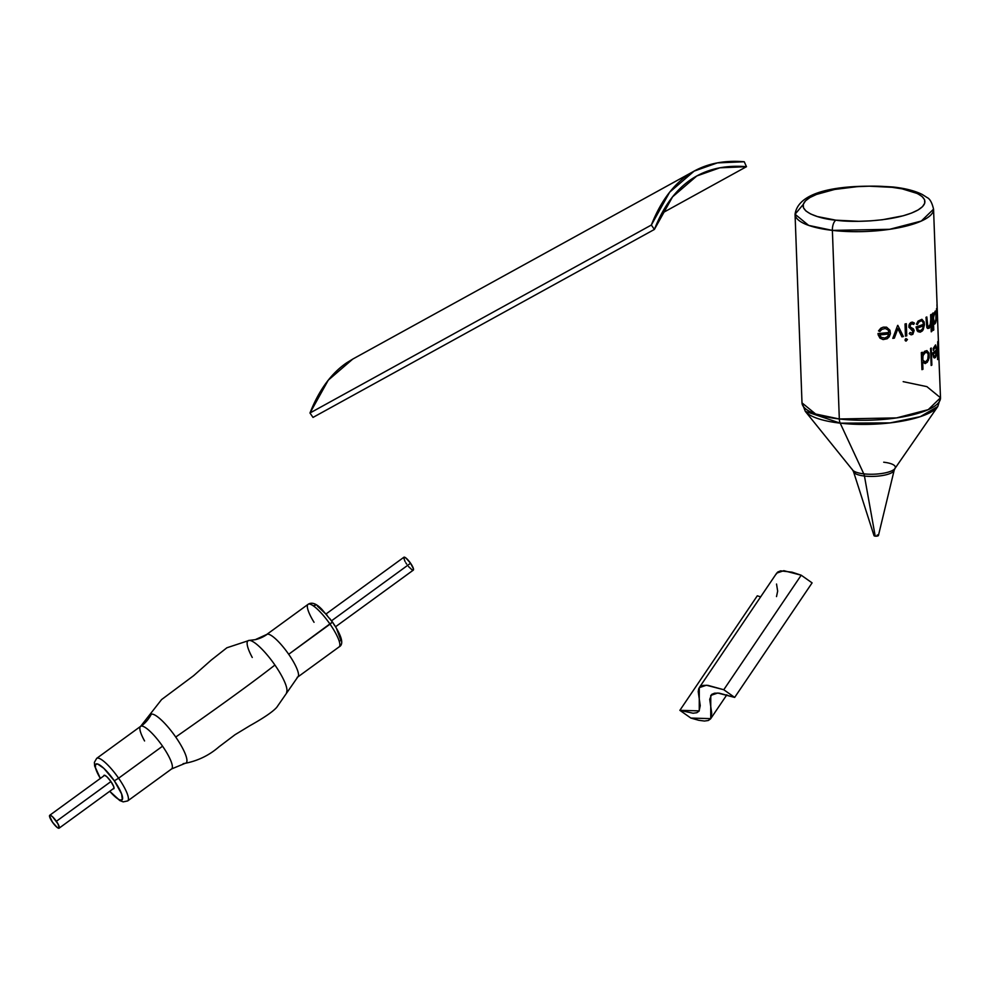 <?xml version="1.0" encoding="UTF-8"?>
<svg xmlns="http://www.w3.org/2000/svg" width="990" height="990" viewBox="0 0 990 990"><rect width="100%" height="100%" fill="white"/><g stroke="black" fill="none" stroke-linecap="round" stroke-linejoin="round"><path stroke-width="1.49" d="M352.91 358.999L346.71 362.786C331.242 373.341 318.99 390.072 309.981 413.003L313.013 417.409L654.39 229.445C672.272 183.967 702.962 163.053 746.472 166.691L744.245 161.754L746.472 166.691L661.827 213.308L746.472 166.691L719.817 167.817L696.824 175.96L672.557 196.849L654.39 229.445L651.346 225.039L309.981 413.003L313.013 417.409L654.39 229.445L651.346 225.039C660.367 202.121 672.606 185.378 688.087 174.822C703.581 164.278 722.292 159.91 744.245 161.754L717.354 162.892L694.151 171.109L669.661 192.184L651.346 225.039L309.981 413.003L328.284 380.148L352.774 359.073L694.151 171.109M903.177 381.645L926.888 386.632L940.5 397.757L928.249 409.65L896.556 417.904L839.322 418.98L832.38 230.385A8.316 3.75 -83.4 0 1 835.919 220.176C818.965 219.013 789.871 209.781 809.931 197.53C831.464 185.464 877.412 184.845 892.101 187.32L869.27 186.194L857.328 186.64L834.657 189.449L816.453 194.448L809.931 197.53L805.489 200.859L803.298 204.299L803.435 207.714L805.91 210.969L810.6 213.951L817.356 216.55L835.919 220.176L858.751 221.302L870.693 220.857L882.387 219.755L903.226 215.771L911.567 213.048L918.089 209.954L922.532 206.638L924.722 203.197L924.586 199.782L922.123 196.527L917.421 193.533L902.113 188.843L892.101 187.32A8.316 3.75 -83.4 0 1 893.413 187.023A8.316 3.75 -83.4 0 1 894.515 187.617A8.316 3.75 96.6 0 0 893.413 187.023A8.316 3.75 96.6 0 0 892.101 187.32C909.055 188.471 938.149 197.715 918.089 209.954C896.556 222.032 850.608 222.651 835.919 220.176A8.316 3.75 96.6 0 0 832.38 230.385L889.602 229.309L921.294 221.042L933.558 209.162A69.3 19.812 177.9 0 1 832.38 230.385L839.322 418.98A8.316 3.75 96.6 0 0 840.188 423.151L890.134 422.891L920.23 416.679L937.815 406.482A67.79 19.379 177.9 0 1 937.815 406.482A67.79 19.379 177.9 0 1 840.188 423.151A67.79 19.379 177.9 0 1 805.316 411.37A67.79 19.379 177.9 0 1 805.316 411.357L840.188 423.151L863.787 473.851A8.316 3.75 -83.4 0 1 864.443 476.029A20.394 5.829 177.9 0 1 853.454 471.116M852.241 469.347A21.619 6.175 -2.1 0 0 863.787 473.851L840.188 423.151A8.316 3.75 -83.4 0 1 839.322 418.98A69.3 19.812 -2.1 0 0 940.5 397.757L938.854 356.635A69.3 19.812 177.9 0 1 938.842 356.709L937.963 346.042L937.901 359.11A69.3 19.812 177.9 0 1 937.604 359.568L937.753 341.637A69.3 19.812 -2.1 0 0 937.778 341.575L938.706 352.762L938.421 341.265L938.706 352.762L937.778 341.575A69.3 19.812 177.9 0 1 937.753 341.637L937.604 359.568A69.3 19.812 -2.1 0 0 937.901 359.11L937.963 346.042L938.842 356.709A69.3 19.812 -2.1 0 0 938.854 356.635L938.495 343.282M803.261 204.41L795.057 214.261L808.669 225.398L832.38 230.385A69.3 19.812 177.9 0 1 795.057 214.261L801.999 402.868A69.3 19.812 -2.1 0 0 839.322 418.98L815.624 414.006L801.999 402.868L805.316 411.37L852.675 470.101A21.619 6.175 -2.1 0 0 863.787 473.851A21.619 6.175 -2.1 0 0 894.923 468.542L894.168 470.262A20.394 5.829 177.9 0 1 864.443 476.029A20.394 5.829 177.9 0 1 853.541 471.76L874.034 535.677A2.203 0.631 -2.1 0 0 875.21 536.135L864.443 476.029L875.21 536.135A2.203 0.631 -2.1 0 0 878.427 535.516L876.039 536.184L874.034 535.565M933.496 322.728L933.756 329.955A69.3 19.812 177.9 0 1 933.224 330.4L932.592 313.385A69.3 19.812 -2.1 0 0 933.137 312.951L933.211 315.043L935.315 311.009L936.156 313.397L936.132 320.686L934.709 324.101L933.496 322.728L934.709 324.101L935.723 322.653L936.156 313.397L935.315 311.009L933.211 315.043L933.137 312.951A69.3 19.812 177.9 0 1 932.592 313.385L933.224 330.4A69.3 19.812 -2.1 0 0 933.756 329.955L933.496 322.728M938.57 345.3L937.716 323.173A69.3 19.812 177.9 0 1 937.716 323.247L936.453 308.954A69.3 19.812 -2.1 0 0 936.664 308.459L937.109 313.05A69.3 19.812 -2.1 0 0 937.32 311.293A69.3 19.812 177.9 0 1 937.109 313.05L936.664 308.459A69.3 19.812 177.9 0 1 936.453 308.954L937.716 323.247A69.3 19.812 -2.1 0 0 937.716 323.173L937.505 316.491M922.692 362.043L922.952 369.282A69.3 19.812 177.9 0 1 921.95 369.654L921.319 352.638A69.3 19.812 -2.1 0 0 922.334 352.267L922.408 354.371L924.611 351.289L926.925 350.596L928.942 353.084L928.422 360.323L925.464 363.491L922.692 362.043L925.019 363.553L927.321 362.241L929.115 357.922L928.942 353.084L926.925 350.596L924.611 351.289L922.408 354.371L922.334 352.267A69.3 19.812 177.9 0 1 921.319 352.638L921.95 369.654A69.3 19.812 -2.1 0 0 922.952 369.282L922.692 362.043M938.31 338.493L938.594 351.116L938.31 338.493A69.3 19.812 177.9 0 1 938.31 338.555M932.667 352.985A69.3 19.812 -2.1 0 0 936.367 349.804L935.451 346.45L933.397 350.51L933.186 348.492L935.55 344.916L936.676 348.455L936.342 355.361L935.463 357.539L934.263 357.984L932.667 352.985L933.57 357.217L934.263 357.984L935.463 357.539L936.552 354.111L936.676 348.455L935.55 344.916L933.186 348.492L933.397 350.51L935.451 346.45L936.367 349.804A69.3 19.812 177.9 0 1 932.667 352.985M931.169 365.471L930.538 348.455A69.3 19.812 -2.1 0 0 931.244 348.035L931.875 365.05A69.3 19.812 177.9 0 1 931.169 365.471A69.3 19.812 -2.1 0 0 931.875 365.05L931.244 348.035A69.3 19.812 177.9 0 1 930.538 348.455L931.169 365.471M930.773 319.176L930.612 314.795A69.3 19.812 -2.1 0 0 931.244 314.362L931.875 331.378A69.3 19.812 177.9 0 1 931.231 331.811L930.971 324.621L929.214 328.197L927.605 328.445L926.838 327.517L925.984 317.332A69.3 19.812 -2.1 0 0 926.813 316.936L927.222 325.351L928.397 327.034L930.575 323.928L930.773 319.176L930.179 325.227L929.127 326.762L927.877 326.849L926.813 316.936A69.3 19.812 177.9 0 1 925.984 317.332L926.838 327.517L927.605 328.445L929.214 328.197L930.971 324.621L931.231 331.811A69.3 19.812 -2.1 0 0 931.875 331.378L931.244 314.362A69.3 19.812 177.9 0 1 930.612 314.795L930.773 319.176M916.035 326.947A69.3 19.812 -2.1 0 0 923.534 324.262L922.606 321.416L921.071 320.785L918.708 322.22L917.421 324.571L916.418 324.188L918.015 321.131L921.913 319.287L924.103 321.886L924.462 324.708L922.482 330.821L920.255 332.182L917.928 331.638L916.035 326.947L917.173 330.846L920.255 332.182L923.187 329.794L924.462 324.708L924.103 321.886L921.913 319.287L918.015 321.131L916.418 324.188L917.421 324.571L918.708 322.22L921.071 320.785L922.606 321.416L923.534 324.262A69.3 19.812 177.9 0 1 916.035 326.947M914.166 330.45L912.854 334.311L911.146 334.843L909.253 333.717L910.07 332.467L912.087 333.209L913.028 331.65L908.857 326.935L909.587 323.73L911.332 322.282L914.413 323.062L913.696 324.411L911.406 323.779L910.07 325.661L910.429 327.146L913.337 328.779L914.166 330.45L913.337 328.779L910.429 327.146L910.07 325.661L911.406 323.779L913.696 324.411L914.413 323.062L912.409 322.084L910.515 322.728L908.969 325.029L908.956 327.393L912.471 330.115L913.028 331.65L912.087 333.209L910.07 332.467L909.253 333.717L911.146 334.843L912.854 334.311L914.166 330.45M905.999 338.592L907.459 339.521L906.085 341.104L905.157 340.548L905.392 339.063L905.999 338.592L905.058 339.793L905.862 341.092L907.459 339.521L905.999 338.592M905.466 336.117L905.021 323.99A69.3 19.812 -2.1 0 0 906.32 323.705L906.766 335.833A69.3 19.812 177.9 0 1 905.466 336.117A69.3 19.812 -2.1 0 0 906.766 335.833L906.32 323.705A69.3 19.812 177.9 0 1 905.021 323.99L905.466 336.117M892.782 338.357L897.645 325.413A69.3 19.812 -2.1 0 0 897.843 325.376L903.387 336.55A69.3 19.812 177.9 0 1 901.927 336.835L897.868 328.692L894.354 338.135A69.3 19.812 177.9 0 1 892.782 338.357A69.3 19.812 -2.1 0 0 894.354 338.135L897.868 328.692L901.927 336.835A69.3 19.812 -2.1 0 0 903.387 336.55L897.843 325.376A69.3 19.812 177.9 0 1 897.645 325.413L892.782 338.357M877.957 333.543A69.3 19.812 -2.1 0 0 888.983 332.454L888.179 330.041L885.258 328.482L881.756 329.41L879.912 331.477L878.526 330.895L880.803 328.185L883.253 327.158L886.557 327.17L889.948 330.227L890.431 333.655L889.23 336.773L887.201 338.729L883.13 339.582L879.962 338.147L878.08 334.657L879.962 338.147L883.13 339.582L887.201 338.729L889.23 336.773L890.431 333.655L889.948 330.227L886.557 327.17L883.253 327.158L880.803 328.185L878.526 330.895L879.912 331.477L881.756 329.41L885.258 328.482L888.179 330.041L888.983 332.454A69.3 19.812 177.9 0 1 877.957 333.543M884.85 338.036L881.335 337.429L879.553 334.917A69.3 19.812 -2.1 0 0 888.884 333.964L887.535 336.612L884.85 338.036L887.535 336.612L888.884 333.964A69.3 19.812 177.9 0 1 879.553 334.917L881.335 337.429L884.85 338.036M920.91 330.45L918.497 330.338L917.198 328.086A69.3 19.812 -2.1 0 0 923.484 325.797L922.655 328.643L920.91 330.45L922.655 328.643L923.484 325.797A69.3 19.812 177.9 0 1 917.198 328.086L918.497 330.338L920.91 330.45M934.845 312.654L933.347 318.013L934.498 322.567L935.538 321.453L936.057 317.802L935.773 313.694L934.845 312.654L935.909 314.387L935.872 319.956L934.783 322.554L933.545 320.748L933.533 316.045L934.845 312.654M937.357 312.741A69.3 19.812 177.9 0 1 937.382 312.988A69.3 19.812 177.9 0 1 937.233 314.511L937.604 319.968L937.382 313.187M936.936 304.734L937.27 310.798A69.3 19.812 177.9 0 1 937.32 311.293L937.382 312.988A69.3 19.812 -2.1 0 1 937.233 314.511L937.604 319.968L937.382 312.988M925.786 352.18L923.831 353.752L922.569 357.341L922.853 360.088L924.672 362.006L926.937 361.016L928.385 357.44L927.915 353.331L925.786 352.18L927.11 352.366L928.199 354.036L927.803 359.568L925.254 362.031L922.853 360.088L922.989 355.398L925.786 352.18M935.303 356.165L934.077 356.214L933.335 354.049A69.3 19.812 -2.1 0 0 936.379 351.339L935.303 356.165L936.379 351.339A69.3 19.812 177.9 0 1 933.335 354.049L934.077 356.214L935.303 356.165M877.251 534.947L878.427 535.528L894.168 470.262M893.982 470.745A20.394 5.829 177.9 0 1 864.443 476.029A8.316 3.75 96.6 0 0 863.787 473.851A21.619 6.175 -2.1 0 0 894.626 468.901A21.619 6.175 -2.1 0 0 883.699 462.206M679.87 710.337L757.301 595.807L760.642 596.871L757.301 595.807L679.87 710.337L693.111 713.233L696.849 712.701L699.076 711.117L700.239 705.66L698.222 691.626L698.705 688.755L700.252 686.602L703.185 685.377L707.85 685.34L723.777 689.733L706.415 685.229L699.274 687.654L699.249 710.882L679.87 710.337L690.859 718.059L679.87 710.337M699.274 687.654L776.705 573.111L783.845 570.686L801.207 575.202L723.777 689.733L734.667 697.418L812.097 582.875L801.207 575.202L723.777 689.733L734.667 697.418L717.762 693.025L710.758 695.413L710.733 718.641L690.859 718.059L698.767 720.299L704.472 721.042L708.283 720.497L710.56 718.889L711.736 713.369L709.719 699.336L711.711 694.374L714.594 693.186L719.161 693.149L734.667 697.418L812.097 582.875L801.207 575.202L792.037 572.183L780.615 570.846L777.682 572.059L776.135 574.225M776.507 596.586L777.67 591.117L776.531 584.038M171.852 768.71A26.334 6.088 -126.1 0 0 162.558 746.188A26.334 6.088 -126.1 0 0 141.186 726.103A34.65 33.549 77.3 0 0 151.346 714.137A30.047 6.942 53.9 0 1 175.725 737.043C207.776 714.632 248.552 685.699 274.923 665.045A32.249 7.45 -126.1 0 0 249.146 640.394M334.645 625.569L332.454 622.017L330.041 624.158A26.334 6.088 53.9 0 1 339.013 646.965M127.586 800.997A26.334 6.088 -126.1 0 0 118.614 778.202L114.333 780.813A22.176 5.123 53.9 0 1 122.414 799.388A22.176 5.123 53.9 0 1 109.742 791.282L118.466 799.252L120.198 800.056L122.315 799.574L121.646 793.992L114.333 780.813L103.851 768.339L97.626 764.008L95.523 764.478L95.436 767.634L100.361 778.4A22.176 5.123 53.9 0 1 97.168 763.896A22.176 5.123 53.9 0 1 114.333 780.813L118.614 778.202A26.334 6.088 53.9 0 1 127.685 800.922L123.193 801.875L119.753 800.526L109.642 791.357M286.939 690.834A32.249 7.45 -126.1 0 0 274.923 665.045A32.249 7.45 -126.1 0 0 249.554 640.394M314.04 622.289A26.334 6.088 53.9 0 1 308.212 604.246A26.334 6.088 53.9 0 1 330.041 624.158L288.696 654.279L332.454 622.017C341.909 636.013 344.136 644.304 339.112 646.891A26.334 6.088 -126.1 0 0 330.041 624.158A26.334 6.088 -126.1 0 0 308.1 604.321L266.756 634.441A26.334 6.088 53.9 0 1 267.325 634.194A34.65 33.549 -102.7 0 1 255.296 639.664A34.65 33.549 77.3 0 0 267.325 634.194A26.334 6.088 53.9 0 1 288.696 654.279A26.334 6.088 53.9 0 1 297.99 676.813M267.325 634.194A26.334 6.088 53.9 0 1 288.696 654.279A26.334 6.088 53.9 0 1 297.767 677.012L276.705 707.392C272.795 711.76 263.847 717.874 249.851 725.72L235.038 734.704L219 746.819C209.261 755.283 198.012 760.778 185.279 763.29L171.629 768.921A26.334 6.088 -126.1 0 0 162.558 746.188A26.334 6.088 -126.1 0 0 141.186 726.103A34.65 33.549 -102.7 0 0 151.346 714.137A30.047 6.942 53.9 0 1 175.725 737.043A30.047 6.942 53.9 0 1 185.427 763.265A34.65 33.549 77.3 0 0 183.101 763.698A34.65 33.549 -102.7 0 1 185.427 763.265A30.047 6.942 53.9 0 0 175.725 737.043C207.776 714.632 248.552 685.699 274.923 665.045A32.249 7.45 -126.1 0 1 286.555 692.27M104.68 775.269L103.777 775.925A8.316 1.918 53.9 0 1 104.012 775.306A8.316 1.918 53.9 0 1 110.942 781.568L113.689 786.518L113.937 788.609L113.145 788.783A8.316 1.918 53.9 0 0 113.813 788.745L113.813 788.745A8.316 1.918 53.9 0 0 110.942 781.568L56.368 821.292A7.97 1.844 53.9 0 1 59.115 828.172A7.97 1.844 53.9 0 1 52.47 822.17A7.97 1.844 53.9 0 1 49.735 815.29A7.97 1.844 53.9 0 1 56.368 821.292L110.93 781.543L107.019 776.89L104.68 775.269L49.735 815.277M162.558 746.188L118.614 778.202L162.558 746.188M339.112 646.891L297.767 677.012A26.334 6.088 53.9 0 1 297.21 677.259M339.459 641.359L340.275 640.765M340.572 639.515L336.699 629.034M332.293 622.005L329.744 618.49M327.071 615.161L317.332 606.004M315.6 605.199L313.483 605.682M141.186 726.103A26.334 6.088 -126.1 0 0 140.617 726.351L96.674 758.365A26.334 6.088 53.9 0 1 118.614 778.202A26.334 6.088 -126.1 0 0 96.785 758.291M140.394 726.561A26.334 6.088 -126.1 0 0 144.577 740.953M248.75 640.456A32.249 7.45 -126.1 0 0 252.264 657.471M335.536 626.769L413.313 570.116A7.97 1.844 -126.1 0 0 410.565 563.236L331.576 620.779L410.565 563.236A7.97 1.844 -126.1 0 0 403.92 557.234L326.156 613.887M52.47 822.17L49.5 815.871L50.366 815.253L52.606 816.812L57.952 823.816L59.239 828.036L57.098 827.393L52.47 822.17M403.796 557.37L405.937 558.014L410.565 563.236L413.461 568.842L412.669 570.153M412.05 569.856L408.548 566.577M406.667 564.114L405.826 562.827M405.083 561.59L403.697 557.816M937.32 311.293L933.558 209.162C932.023 202.603 929.845 198.718 927.011 197.505L922.371 194.535C915.094 190.872 905.417 188.372 893.351 187.023C852.91 184.227 798.856 187.296 795.057 214.261M894.923 468.542L937.815 406.482L940.5 397.757M852.675 470.101L853.541 471.76M937.567 318.211L937.443 314.783M710.733 718.641L726.858 694.794M266.756 634.441L255.272 639.664L249.257 640.394L226.896 647.769L211.217 660.107L193.619 675.687L161.568 699.584L140.617 726.351M127.685 800.922L171.629 768.921M96.674 758.365L94.397 762.362L94.632 766.037L100.25 778.474M332.442 622.017L321.911 609.394C316.392 603.566 311.788 601.87 308.1 604.321M114.048 788.139L59.128 828.16"/></g></svg>
